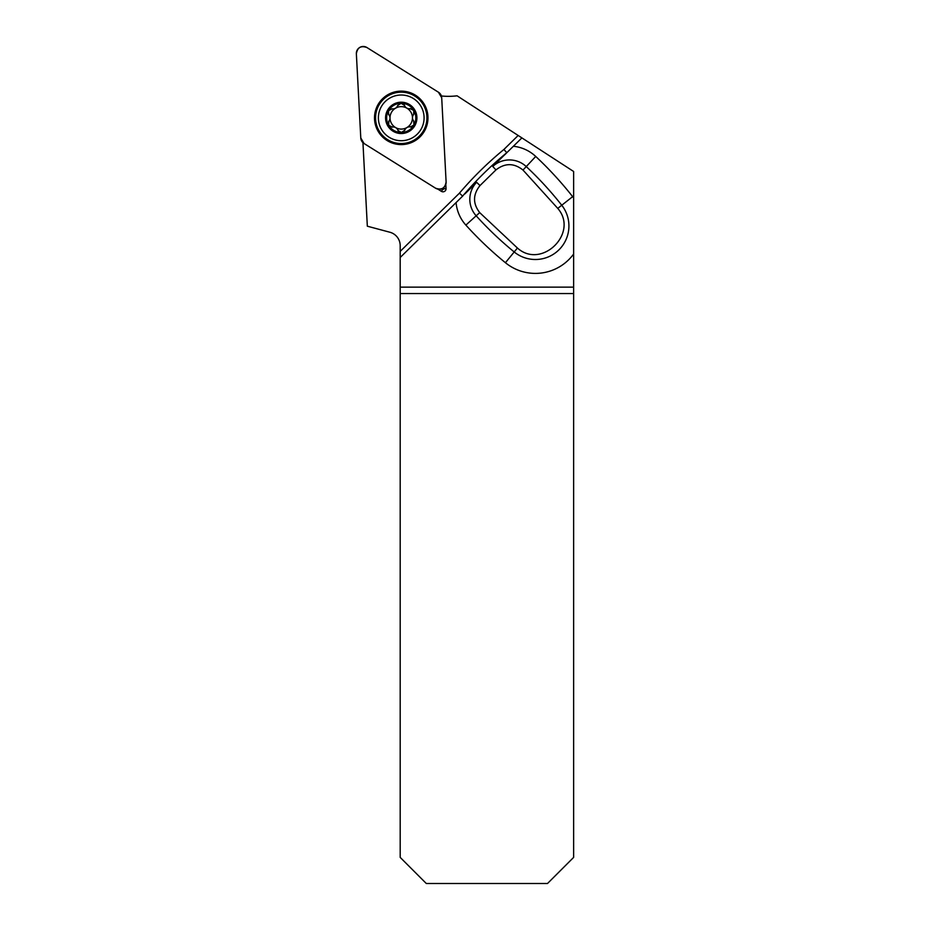 <?xml version="1.0" encoding="UTF-8"?>
<svg xmlns="http://www.w3.org/2000/svg" width="930" height="930" viewBox="0 0 930 930"><rect width="100%" height="100%" fill="white"/><g stroke="black" fill="none" stroke-linecap="round" stroke-linejoin="round"><path stroke-width="1.4" d="M441.378 95.976A70.506 70.506 0 0 0 457.083 95.813L521.893 137.896L506.804 152.706A347.843 347.843 0 0 0 462.629 196.114L456.084 202.577L462.78 195.998M445.819 184.361L446.04 188.616A3.034 3.034 0 0 1 441.401 191.347L437.786 189.092M400.191 287.126L573.636 287.126L573.636 857.39L547.514 883.5L426.3 883.5L400.191 857.39L400.191 245.683A13.927 13.927 0 0 0 389.868 232.233L367.327 226.199L362.944 142.662M495.946 169.911C505.013 162.878 514.023 162.924 522.997 170.051L557.756 208.39C579.158 232.953 541.632 269.863 517.417 248.019L479.694 212.61C472.731 203.507 472.847 194.498 480.02 185.547L495.946 169.911L492.749 166.447L513.383 146.266A38.49 38.49 0 0 1 535.726 156.449A360.573 360.573 0 0 1 572.648 196.649A47.407 47.407 0 0 1 573.636 197.939L573.636 171.492L521.893 137.896M573.636 197.939L573.636 254.03A47.407 47.407 0 0 1 505.42 262.713A360.573 360.573 0 0 1 465.872 225.095A38.49 38.49 0 0 1 456.084 202.577L400.191 257.494M573.636 287.126L573.636 254.03M400.191 251.391L459.455 193.149A352.179 352.179 0 0 1 503.909 149.474L506.804 152.706M506.687 152.845L504.548 154.95M464.919 193.893L476.613 182.303L480.02 185.547M459.455 193.149L462.629 196.114M443.656 187.616L444.308 188.709L442.32 189.871L441.68 188.778M396.354 107.624A3.429 1.686 149.5 0 1 395.541 108.182A11.23 11.23 0 0 0 390.007 117.959A3.429 1.686 89.5 0 0 388.775 114.681L388.775 114.681C390.437 116.855 390.461 119.052 388.833 121.26L388.67 125.271A14.589 14.589 0 0 1 401.109 103.277A14.589 14.589 0 0 1 413.943 125.05A14.589 14.589 0 0 1 388.67 125.271L392.251 127.061C394.971 126.724 396.877 127.805 397.982 130.305L397.982 130.305A3.429 1.686 -150.5 0 0 397.866 129.793M393.285 104.369A15.671 15.671 0 0 0 393.529 131.502A15.671 15.671 0 0 0 416.907 117.726A15.671 15.671 0 0 0 393.285 104.369M389.647 98.173A22.855 22.855 0 0 0 389.984 137.756A22.855 22.855 0 0 0 424.092 117.668A22.855 22.855 0 0 0 389.647 98.173M388.624 114.599L388.542 110.682L392.1 108.822C394.82 109.124 396.703 108.008 397.761 105.485L401.109 103.277L404.504 105.427C405.596 107.927 407.514 109.008 410.223 108.659L413.815 110.461L413.641 114.471C412.025 116.669 412.048 118.866 413.699 121.04L413.943 125.05L410.386 126.91C407.666 126.608 405.771 127.724 404.713 130.247L401.365 132.455L397.982 130.479M394.82 108.554A3.429 1.686 -30.5 0 0 395.541 108.182A11.23 11.23 0 0 1 412.467 117.761A11.23 11.23 0 0 1 395.715 127.643A11.23 11.23 0 0 1 390.007 117.959A3.429 1.686 -90.5 0 1 390.007 118.064M389.996 118.366A3.429 1.686 -90.5 0 1 388.833 121.26L388.694 121.353M392.1 127.154L392.251 127.061A3.429 1.686 29.5 0 1 392.716 126.91M393.611 126.899A3.429 1.686 29.5 0 1 395.715 127.643A3.429 1.686 -150.5 0 1 396.354 128.049M406.119 128.108A3.429 1.686 -30.5 0 1 406.945 127.538A3.429 1.686 149.5 0 1 407.654 127.178M408.386 126.91A3.429 1.686 149.5 0 1 409.537 126.724M409.921 126.759A3.429 1.686 149.5 0 1 410.386 126.91L410.537 126.992M404.713 130.421L404.713 130.247A3.429 1.686 -30.5 0 1 404.817 129.735M398.191 131.456A3.429 1.686 179.5 0 0 399.11 132.06A3.429 1.686 179.5 0 0 399.609 132.234A3.429 1.686 179.5 0 0 400.121 132.351A3.429 1.686 179.5 0 0 401.365 132.455A3.429 1.686 179.5 0 0 403.725 131.979A3.429 1.686 179.5 0 0 404.062 131.793M412.548 118.761A3.429 1.686 -90.5 0 1 412.467 117.761A3.429 1.686 89.5 0 1 412.513 116.959M413.85 121.133L413.699 121.04A3.429 1.686 -90.5 0 1 413.06 120.33M411.478 127.294A3.429 1.686 119.5 0 0 412.478 126.806A3.429 1.686 119.5 0 0 412.874 126.468A3.429 1.686 119.5 0 0 413.222 126.085A3.429 1.686 119.5 0 0 413.943 125.05A3.429 1.686 119.5 0 0 414.71 122.388M407.666 108.519A3.429 1.686 -150.5 0 1 406.77 108.089A3.429 1.686 29.5 0 1 406.096 107.648M405.05 106.671A3.429 1.686 29.5 0 1 404.504 105.427L404.492 105.253M410.374 108.578L410.223 108.659A3.429 1.686 -150.5 0 1 409.293 108.857M414.536 113.704A3.429 1.686 59.5 0 0 414.606 112.611A3.429 1.686 59.5 0 0 414.501 112.088A3.429 1.686 59.5 0 0 414.35 111.588A3.429 1.686 59.5 0 0 413.815 110.461A3.429 1.686 59.5 0 0 413.641 110.182M394.088 108.822A3.429 1.686 -30.5 0 1 392.1 108.822L391.949 108.74M397.761 105.311L397.761 105.485A3.429 1.686 149.5 0 1 397.47 106.392M404.283 104.276A3.429 1.686 -0.5 0 0 402.876 103.497A3.429 1.686 -0.5 0 0 401.109 103.277A3.429 1.686 -0.5 0 0 400.795 103.277M446.109 181.966L441.704 97.731A6.905 6.905 0 0 0 438.46 92.233L366.932 47.535A6.905 6.905 0 0 0 356.364 53.766L360.782 137.989A6.905 6.905 0 0 0 364.025 143.487L435.554 188.186A6.905 6.905 0 0 0 446.109 181.966M387.671 94.825A26.738 26.738 0 0 0 378.208 131.432A26.738 26.738 0 0 0 414.803 140.895A26.738 26.738 0 0 0 424.278 104.3A26.738 26.738 0 0 0 387.671 94.825M360.782 137.966L364.037 143.499L435.542 188.186C441.552 190.325 445.075 188.255 446.109 181.955L441.704 97.755L438.437 92.221L366.932 47.546C360.933 45.396 357.411 47.477 356.364 53.766L360.782 137.966M503.909 149.474L518.161 135.466M557.756 208.39L561.755 205.239A346.692 346.692 0 0 0 526.252 166.575L522.997 170.051M535.726 156.449L526.252 166.575A24.622 24.622 0 0 0 492.749 166.447M479.694 212.61L476.172 215.795A346.692 346.692 0 0 0 514.197 251.96A33.538 33.538 0 0 0 561.755 205.239L572.648 196.649M476.613 182.303A24.622 24.622 0 0 0 476.172 215.795L465.872 225.095M517.417 248.019L505.42 262.713M573.636 293.566L400.191 293.566M444.308 188.709L446.04 188.616M441.401 191.347L442.32 189.871M414.524 140.407A26.168 26.168 0 0 1 375.069 118.087A26.168 26.168 0 0 1 414.129 95.093A26.168 26.168 0 0 1 414.524 140.407M414.28 139.988A25.68 25.68 0 0 0 413.885 95.511A25.68 25.68 0 0 0 375.557 118.087A25.68 25.68 0 0 0 414.28 139.988"/></g></svg>
